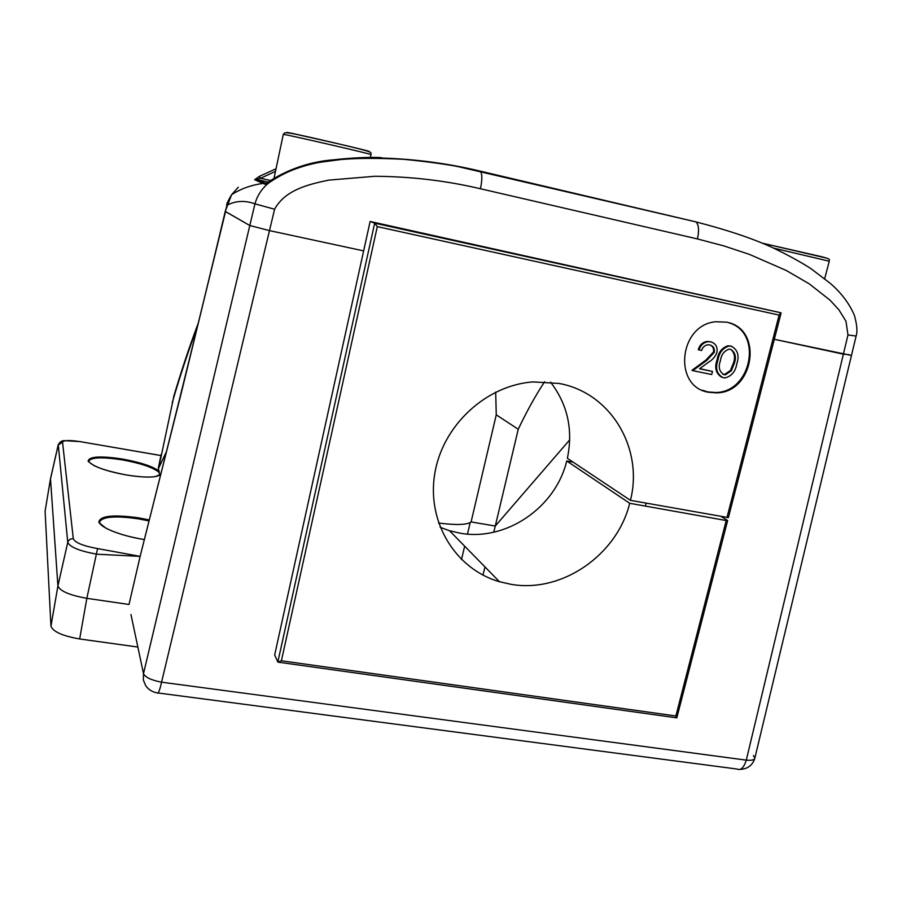 <?xml version="1.0" encoding="UTF-8"?>
<svg xmlns="http://www.w3.org/2000/svg" width="902" height="902" viewBox="0 0 902 902"><rect width="100%" height="100%" fill="white"/><g stroke="black" fill="none" stroke-linecap="round" stroke-linejoin="round"><path stroke-width="1.35" d="M438.575 523.025C456.389 525.268 467.236 524.896 471.103 521.92L496.258 414.852L495.694 392.133M493.732 532.214L495.288 526.035L569.703 439.872L495.288 526.035L471.103 521.92L495.288 526.035L518.244 429.239L496.258 414.852M238.275 187.233L231.588 194.719L225.252 211.395L249.809 225.523L225.523 211.62L182.227 389.157L140.137 556.365L96.897 554.223C79.568 551.032 69.849 547.074 67.763 542.35L58.258 444.63M130.959 614.544L143.497 673.636L254.95 203.852C257.374 195.204 262.121 188.135 269.191 182.655L269.213 182.644C300.129 160.725 339.276 158.391 374.42 157.861C410.557 158.493 445.611 162.856 479.616 170.985L480.383 171.357C482.288 173.917 482.311 179.712 480.439 188.755C446.343 180.704 411.199 176.544 374.973 176.273L328.565 180.141C308.54 184.38 285.235 189.77 274.591 209.241L269.484 230.608L249.809 225.523L269.484 230.608L363.653 250.88L269.484 230.608L161.571 682.183L746.292 760.138C751.896 760.623 754.76 759.89 754.895 757.939L753.384 755.583M478.004 170.794L479.616 170.985M266.079 183.749L269.935 180.907M265.03 184.267L254.623 179.757L259.224 176.442L276.035 168.775L259.224 176.442M377.419 157.895C391.4 157.985 368.986 155.843 333.988 159.778C311.089 161.503 289.745 168.539 269.957 180.885M544.616 381.726C535.36 395.843 526.565 411.684 518.244 429.239M856.088 336.153L851.454 355.456L774.322 339.299L843.381 354.159L849.481 354.712M159.722 474.734L158.391 468.736L166.43 451.688L158.639 468.217L174.097 395.211M158.425 468.668L158.504 467.315M158.064 692.973L736.833 769.011C740.745 770.714 743.891 767.76 746.292 760.138L847.97 334.958L845.952 321.202L838.86 309.769L829.885 300.028L809.252 283.859L786.352 270.521L749.585 254.454L723.923 245.919L697.438 238.94L480.439 188.755M197.2 327.505C188.789 349.581 180.456 374.646 172.214 402.675M275.493 171.324L260.577 178.292L259.246 176.454L255.108 179.351L266.372 183.546M129.099 604.103L140.137 556.365C166.227 452.725 196.489 332.432 225.252 211.395L227.045 205.216C235.693 200.706 244.994 200.244 254.95 203.852L274.591 209.241M268.311 182.125L256.258 179.419L254.623 179.757M270.476 180.501L260.577 178.292L256.292 179.408L268.334 182.103M267.398 182.802L265.098 184.211L262.832 183.422M160.612 474.892L159.372 475.286M645.37 506.09L646.114 503.147M160.928 455.566L80.188 441.642C69.375 440.007 63.501 440.199 62.542 442.228L73.299 538.753C75.137 542.7 83.232 545.981 97.574 548.585L140.137 556.365M97.574 548.585L86.84 598.33L79.669 638.966L137.656 647.016M79.669 638.966C62.61 635.989 53.038 631.727 50.952 626.18L57.908 585.962L67.763 542.35C68.642 539.791 70.491 538.584 73.299 538.753M50.535 478.556L45.1 511.175L50.952 626.18M45.1 511.175L50.501 478.691L58.224 444.776C59.836 441.856 61.956 440.492 64.572 440.661L80.109 441.597M461.497 559.578L464.643 546.172M467.484 534.074L470.19 522.562M482.953 575.104L485.005 566.952M158.448 471.859L159.304 471.25C153.002 466.481 140.735 462.41 122.492 459.05C101.204 455.848 89.76 456.401 88.193 460.708C91.406 465.939 104.282 470.72 126.832 475.05C145.786 477.925 157.004 477.733 160.466 474.475L158.448 471.859C152.28 467.168 140.261 463.188 122.401 459.896C102.456 456.84 91.249 457.224 88.791 461.046L88.87 461.79M159.744 474.711L155.336 476.594C148.672 477.541 139.179 477.023 126.832 475.038C113.156 472.625 102.321 469.536 94.349 465.759C88.96 462.219 87.054 460.663 88.644 461.102L88.712 461.486M62.542 442.228L58.213 445.002L50.501 478.917L57.908 585.962C60.073 591.148 69.725 595.264 86.84 598.33L129.02 604.475M143.497 673.636C145.245 677.334 151.265 680.187 161.571 682.183C159.643 690.752 158.132 694.303 157.027 692.837C152.122 691.969 148.311 689.511 145.594 685.464L143.339 680.018L143.497 673.636M708.701 392.28L716.132 392.855C754.151 393.148 763.926 328.531 726.448 322.149L715.636 321.755C678.62 324.991 672.869 387.116 708.701 392.28M702.32 390.216L707.867 391.919L715.286 392.494C751.343 392.832 763.34 332.635 728.85 322.769M781.031 313.253L728.388 517.613L630.442 500.339C643.701 448.463 610.981 392.787 559.105 383.463L533.138 381.918C485.806 385.177 442.16 425.947 434.663 474.26C426.804 522.562 455.837 569.263 499.471 581.722L510.938 584.304C561.766 593.347 616.979 555.271 629.709 503.293L566.727 460.978C555.587 507.747 505.819 541.696 459.896 533.15L449.534 530.737L440.142 527.309M699.106 349.999C700.471 345.342 703.38 342.568 707.822 341.7L710.731 341.847C715.748 343.369 717.8 346.943 716.876 352.581C715.23 356.764 712.445 359.966 708.521 362.198L699.535 368.783L712.479 371.455L711.701 374.533L692.781 370.632L706.728 360.428L714.316 352.299C714.835 348.409 713.335 345.94 709.829 344.925L707.754 344.789C704.676 345.365 702.624 347.281 701.609 350.517L698.272 349.683C699.648 345.038 702.545 342.275 706.976 341.396L711.543 342.061M699.715 368.659L712.479 371.455M692.781 370.632L691.958 370.305L705.894 360.101L713.471 351.983C714.012 348.77 712.952 346.458 710.291 345.038M721.499 377.137C715.816 373.293 714.361 367.486 717.124 359.74C718.206 352.513 721.826 347.845 727.993 345.759L731.793 346.334M277.839 662.045L374.68 223.121L780.873 312.757L370.124 221.475L274.67 654.976L277.895 662.113L281.39 660.783L675.891 715.974L726.211 520.533L727.643 520.51L721.318 516.62M573.131 462.151L566.727 460.978M630.442 500.339L567.369 458.317C573.255 429.848 567.651 404.468 550.581 382.166M780.873 312.757L779.114 315.091L377.295 226.627L374.77 223.177L370.124 221.475M629.709 503.293L726.211 520.533M278.481 662.203L676.804 717.857L675.891 715.974M723.235 377.712C716.808 374.285 715.049 368.399 717.981 360.056C719.052 352.829 722.682 348.161 728.861 346.064L731.24 346.199C737.757 349.683 739.595 355.602 736.754 363.98C735.536 371.353 731.736 375.976 725.343 377.87L723.235 377.712M720.472 360.563C718.037 367.046 719.244 371.748 724.103 374.668L725.512 374.77L731.319 370.756L734.284 363.45C736.584 356.989 735.333 352.276 730.541 349.3L728.917 349.209C724.058 351.002 721.239 354.79 720.472 360.563M717.981 360.056L717.124 359.74M731.24 346.199L730.372 345.894M722.795 374.206L724.656 374.431L730.462 370.418L733.416 363.123C735.457 357.417 734.589 352.829 730.812 349.378M724.103 374.668L723.246 374.33M731.319 370.756L730.462 370.418M734.284 363.45L733.416 363.123M714.316 352.299L713.471 351.983M706.728 360.428L705.894 360.101M710.731 341.847L709.885 341.554M479.864 171.042L695.904 221.881C698.791 224.587 699.298 230.269 697.438 238.94M267.33 182.847L269.213 182.644C285.618 171.335 303.963 164.356 324.224 161.717L340.933 159.53C357.169 158.087 378.073 158.008 403.611 159.293C426.015 161.526 444.088 163.939 457.81 166.554L695.904 221.881C727.474 230.01 753.114 238.635 772.822 247.746C787.717 254.905 800.412 261.862 810.921 268.627L830.28 283.363C841.397 292.97 849.436 303.658 854.419 315.429C857.047 324.855 857.61 331.733 856.111 336.04L847.97 334.958M149.055 520.905L138.344 518.842C115.422 515.594 102.512 516.598 99.615 521.875L99.784 523.16M99.513 522.483L99.479 522.1C97.517 521.288 99.648 523.284 105.85 528.11C115.23 533.014 128.061 536.837 144.354 539.576L144.365 539.576C121.161 535.991 99.66 527.411 98.927 521.683C100.618 515.718 113.787 514.433 138.457 517.827L149.304 519.924M80.188 441.642L160.939 455.533M762.179 243.112L827.202 258.265M824.699 278.662L829.242 261.219L773.634 248.118M287.411 132.774L286.937 132.436C293.409 133.124 380.261 153.374 368.411 151.423M274.073 178.044L283.284 134.421L284.682 132.989C285.269 132.91 284.795 131.929 298.1 134.736L338.802 143.925C376.619 152.844 370.395 152.088 371.004 154.614C376.314 155.189 289.756 135.12 283.803 134.466L283.273 134.454M726.956 517.635L779.114 315.091M377.295 226.627L281.39 660.783M226.752 205.058C226.312 204.472 227.924 201.022 231.577 194.719C240.586 188.879 251.004 185.113 262.854 183.422M161.131 454.552L158.402 467.811M198.248 323.232C189.894 345.162 181.652 369.82 173.511 397.218M740.125 769.383C747.239 769.079 752.054 765.663 754.557 759.157M851.432 355.568L754.805 758.289M762.438 243.213L821.542 256.687C832.546 259.584 828.487 259.302 829.276 261.14M370.384 157.41L370.993 154.659M716.132 392.855L715.286 392.494M499.471 581.722L449.534 530.737M727.632 520.578L676.827 717.778M374.77 223.177L780.997 312.825M727.993 345.759L728.861 346.064M724.656 374.431L725.512 374.77M706.976 341.396L707.822 341.7"/></g></svg>
